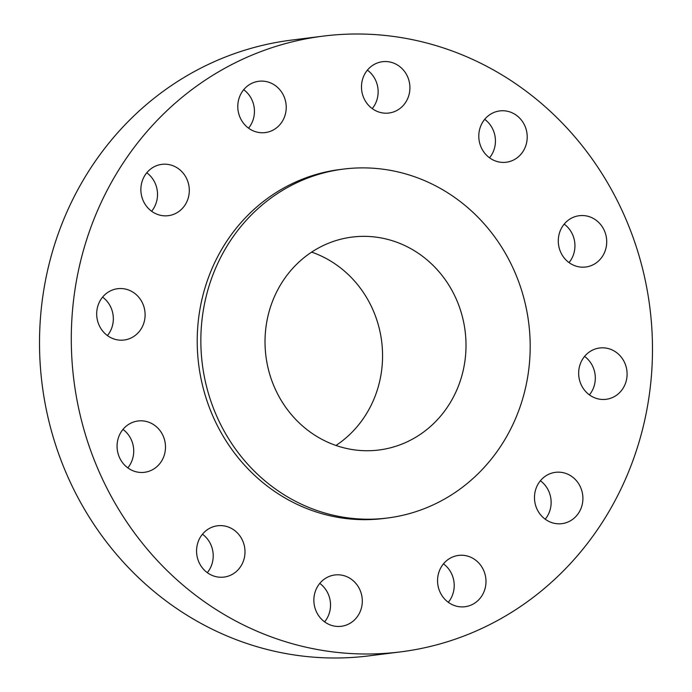 <?xml version="1.0" encoding="UTF-8"?>
<svg xmlns="http://www.w3.org/2000/svg" width="692" height="692" viewBox="0 0 692 692"><rect width="100%" height="100%" fill="white"/><g stroke="black" fill="none" stroke-linecap="round" stroke-linejoin="round"><path stroke-width="1.04" d="M143.183 304.653A25.855 24.185 82.8 0 0 117.666 288.702A25.855 24.185 82.8 0 0 98.61 324.055A25.855 24.185 82.8 0 0 124.127 340.014A25.855 24.185 82.8 0 0 143.183 304.653M107.424 335.585A25.855 24.185 82.8 0 0 111.412 308.649A25.855 24.185 82.8 0 0 102.589 297.127M475.465 631.312A310.31 290.277 82.8 0 0 642.141 266.982A310.31 290.277 82.8 0 0 323.164 36.122A310.31 290.277 82.8 0 0 248.316 56.683A310.31 290.277 82.8 0 0 81.63 421.013A310.31 290.277 82.8 0 0 400.616 651.881A310.31 290.277 82.8 0 0 475.465 631.312M343.569 169.082L339.945 169.531A175.837 164.488 82.8 0 0 297.534 181.192A175.837 164.488 82.8 0 0 203.076 387.641A175.837 164.488 82.8 0 0 383.835 518.472L387.459 518.014A175.837 164.488 82.8 0 0 429.879 506.354A175.837 164.488 82.8 0 0 524.328 299.904A175.837 164.488 82.8 0 0 343.569 169.082A175.837 164.488 82.8 0 0 301.158 180.733A175.837 164.488 82.8 0 0 206.709 387.183A175.837 164.488 82.8 0 0 387.459 518.014M155.856 426.272A25.855 24.185 82.8 0 0 138.054 420.987A25.855 24.185 82.8 0 0 117.856 439.688A25.855 24.185 82.8 0 0 126.705 467.022A25.855 24.185 82.8 0 0 144.507 472.299A25.855 24.185 82.8 0 0 164.705 453.597A25.855 24.185 82.8 0 0 155.856 426.272M223.724 525.842A25.855 24.185 82.8 0 0 217.547 525.773A25.855 24.185 82.8 0 0 196.563 551.152A25.855 24.185 82.8 0 0 217.824 577.016A25.855 24.185 82.8 0 0 224 577.085A25.855 24.185 82.8 0 0 244.994 551.706A25.855 24.185 82.8 0 0 223.724 525.842M328.613 576.687A25.855 24.185 82.8 0 0 314.73 607.048A25.855 24.185 82.8 0 0 341.312 626.295A25.855 24.185 82.8 0 0 347.548 624.573A25.855 24.185 82.8 0 0 361.44 594.212A25.855 24.185 82.8 0 0 334.859 574.974A25.855 24.185 82.8 0 0 328.613 576.687M442.43 565.191A25.855 24.185 82.8 0 0 440.865 593.753A25.855 24.185 82.8 0 0 464.998 606.728A25.855 24.185 82.8 0 0 481.113 596.954A25.855 24.185 82.8 0 0 482.67 568.4A25.855 24.185 82.8 0 0 458.536 555.417A25.855 24.185 82.8 0 0 442.43 565.191M534.657 494.425A25.855 24.185 82.8 0 0 561.921 523.645A25.855 24.185 82.8 0 0 582.725 501.562A25.855 24.185 82.8 0 0 555.46 472.333A25.855 24.185 82.8 0 0 534.657 494.425M580.588 383.351A25.855 24.185 82.8 0 0 606.106 399.301A25.855 24.185 82.8 0 0 625.17 363.94A25.855 24.185 82.8 0 0 599.653 347.99A25.855 24.185 82.8 0 0 580.588 383.351M567.924 261.732A25.855 24.185 82.8 0 0 585.726 267.017A25.855 24.185 82.8 0 0 605.924 248.316A25.855 24.185 82.8 0 0 597.066 220.982A25.855 24.185 82.8 0 0 579.273 215.705A25.855 24.185 82.8 0 0 559.067 234.406A25.855 24.185 82.8 0 0 567.924 261.732M500.057 162.162A25.855 24.185 82.8 0 0 506.233 162.231A25.855 24.185 82.8 0 0 527.217 136.852A25.855 24.185 82.8 0 0 505.956 110.988A25.855 24.185 82.8 0 0 499.78 110.919A25.855 24.185 82.8 0 0 478.786 136.298A25.855 24.185 82.8 0 0 500.057 162.162M395.158 111.308A25.855 24.185 82.8 0 0 409.05 80.955A25.855 24.185 82.8 0 0 382.468 61.709A25.855 24.185 82.8 0 0 376.232 63.43A25.855 24.185 82.8 0 0 362.34 93.783A25.855 24.185 82.8 0 0 388.921 113.03A25.855 24.185 82.8 0 0 395.158 111.308M281.35 122.813A25.855 24.185 82.8 0 0 282.916 94.25A25.855 24.185 82.8 0 0 258.782 81.275A25.855 24.185 82.8 0 0 242.667 91.041A25.855 24.185 82.8 0 0 241.11 119.604A25.855 24.185 82.8 0 0 265.235 132.587A25.855 24.185 82.8 0 0 281.35 122.813M189.124 193.578A25.855 24.185 82.8 0 0 161.859 164.359A25.855 24.185 82.8 0 0 141.047 186.442A25.855 24.185 82.8 0 0 168.312 215.67A25.855 24.185 82.8 0 0 189.124 193.578M323.164 36.122L291.384 40.119A310.31 290.277 82.8 0 0 216.535 60.688A310.31 290.277 82.8 0 0 49.859 425.018A310.31 290.277 82.8 0 0 368.836 655.878L400.616 651.881M326.243 244.19A107.303 100.375 82.8 0 0 268.6 370.177A107.303 100.375 82.8 0 0 378.905 450.008A107.303 100.375 82.8 0 0 404.794 442.897A107.303 100.375 82.8 0 0 462.429 316.91A107.303 100.375 82.8 0 0 352.124 237.079A107.303 100.375 82.8 0 0 326.243 244.19M335.957 445.466A107.303 100.375 82.8 0 0 381.673 341.511A107.303 100.375 82.8 0 0 311.642 252.122M569.032 262.588A25.855 24.185 82.8 0 0 565.295 224.978A25.855 24.185 82.8 0 0 564.188 224.13M207.306 572.656A25.855 24.185 82.8 0 0 202.471 534.198M489.529 157.802A25.855 24.185 82.8 0 0 484.694 119.344M324.609 621.866A25.855 24.185 82.8 0 0 319.773 583.399M372.227 108.601A25.855 24.185 82.8 0 0 367.391 70.134M448.295 602.299A25.855 24.185 82.8 0 0 449.333 600.959A25.855 24.185 82.8 0 0 443.46 563.842M248.54 128.158A25.855 24.185 82.8 0 0 249.57 126.809A25.855 24.185 82.8 0 0 243.705 89.701M545.218 519.216A25.855 24.185 82.8 0 0 550.953 505.558A25.855 24.185 82.8 0 0 540.383 480.758M151.617 211.242A25.855 24.185 82.8 0 0 157.344 197.575A25.855 24.185 82.8 0 0 146.782 172.784M589.411 394.873A25.855 24.185 82.8 0 0 593.39 367.945A25.855 24.185 82.8 0 0 584.576 356.415M127.812 467.87A25.855 24.185 82.8 0 0 124.076 430.268A25.855 24.185 82.8 0 0 122.968 429.412"/></g></svg>
